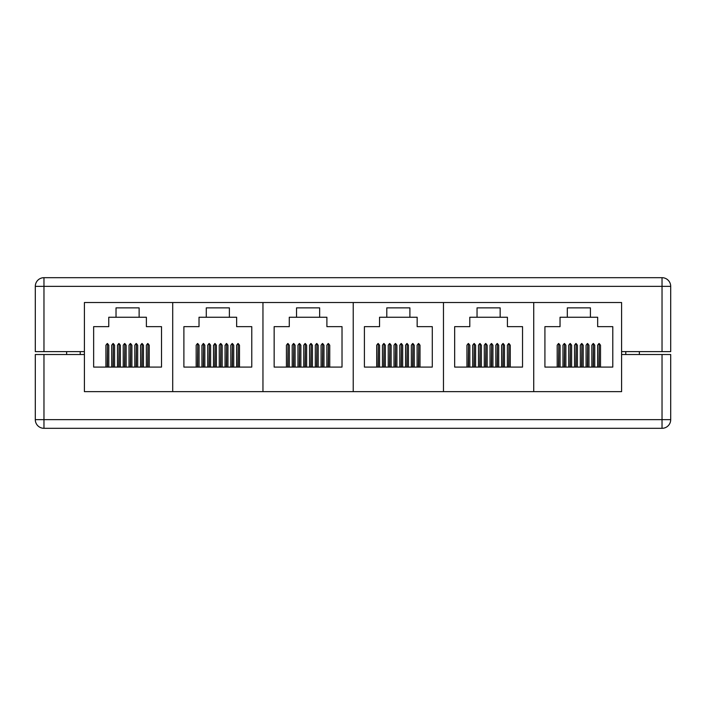 <?xml version="1.0" encoding="UTF-8"?>
<svg xmlns="http://www.w3.org/2000/svg" width="706" height="706" viewBox="0 0 706 706"><rect width="100%" height="100%" fill="white"/><g stroke="black" fill="none" stroke-linecap="round" stroke-linejoin="round"><path stroke-width="1.06" d="M662.034 351.632L670.7 351.632L670.7 286.354L662.034 286.354L662.034 351.632L621.598 351.632L621.598 302.53L84.402 302.53L84.402 351.632L35.3 351.632L35.3 286.354A8.666 8.666 0 0 1 43.966 277.687L662.034 277.687A8.666 8.666 0 0 1 670.7 286.354M662.034 277.687L662.034 286.354L35.3 286.354A8.666 8.666 0 0 1 43.966 277.687L43.966 351.632M621.598 354.518L670.7 354.518L670.7 419.646A8.666 8.666 0 0 1 662.034 428.313L43.966 428.313A8.666 8.666 0 0 1 35.3 419.646L35.3 354.518L84.402 354.518L84.402 391.627L621.598 391.627L621.598 351.632M43.966 428.313A8.666 8.666 0 0 1 35.3 419.646L43.966 419.646L43.966 428.313A8.666 8.666 0 0 1 35.3 419.646L35.3 354.518M84.402 354.518L84.402 351.632M66.638 354.518L66.638 351.632L66.638 354.518M639.362 354.518L639.362 351.632M172.705 391.627L172.705 302.53L172.705 391.627M108.768 326.649L93.642 326.649L93.642 367.076L161.515 367.076L161.515 326.649L146.389 326.649L146.389 317.259L139.126 317.259L139.126 307.869L116.022 307.869L116.022 317.259L108.768 317.259L108.768 326.649M107.506 367.076L107.506 343.54L107.215 367.076M107.506 343.54L108.803 345.216L108.803 367.076L108.803 345.216M105.918 367.076L105.918 345.216L107.215 343.54M113.278 367.076L113.278 343.54L112.995 367.076M113.278 343.54L114.584 345.216L114.584 367.076L114.584 345.216M111.689 367.076L111.689 345.216L112.995 343.54M119.058 367.076L119.058 343.54L118.767 367.076M119.058 343.54L120.355 345.216L120.355 367.076L120.355 345.216M117.47 345.216L117.47 367.076L117.47 345.216L118.767 343.54M147.942 367.076L147.942 343.54L147.651 367.076M147.942 343.54L149.24 345.216L149.24 367.076L149.24 345.216M146.354 345.216L146.354 367.076L146.354 345.216L147.651 343.54M142.162 367.076L142.162 343.54L141.871 367.076M142.162 343.54L143.459 345.216L143.459 367.076L143.459 345.216M140.573 367.076L140.573 345.216L141.871 343.54M136.39 367.076L136.39 343.54L136.099 367.076M136.39 343.54L137.688 345.216L137.688 367.076M134.802 345.216L134.802 367.076L134.802 345.216L136.099 343.54M130.61 367.076L130.61 343.54L130.319 367.076M130.61 343.54L131.907 345.216L131.907 367.076L131.907 345.216M129.021 367.076L129.021 345.216L130.319 343.54M124.83 367.076L124.83 343.54L124.547 367.076M124.83 343.54L126.136 345.216L126.136 367.076L126.136 345.216M123.241 345.216L123.241 367.076L123.241 345.216L124.547 343.54M116.022 317.259L139.126 317.259M262.959 391.627L262.959 302.53L262.959 391.627M199.021 326.649L183.895 326.649L183.895 367.076L251.768 367.076L251.768 326.649L236.642 326.649L236.642 317.259L229.388 317.259L229.388 307.869L206.284 307.869L206.284 317.259L199.021 317.259L199.021 326.649M197.759 367.076L197.759 343.54L197.468 367.076M197.759 343.54L199.057 345.216L199.057 367.076M196.171 345.216L196.171 367.076L196.171 345.216L197.468 343.54M203.54 367.076L203.54 343.54L203.249 367.076M203.54 343.54L204.837 345.216L204.837 367.076M201.951 345.587L203.249 343.54M209.311 367.076L209.311 343.54L209.02 367.076M209.311 343.54L210.609 345.216L210.609 367.076M207.723 367.076L207.723 345.216L209.02 343.54M238.196 367.076L238.196 343.54L237.904 367.076M238.196 343.54L239.493 345.216L239.493 367.076M236.607 367.076L236.607 345.216L237.904 343.54M232.415 367.076L232.415 343.54L232.133 367.076M232.415 343.54L233.721 345.216L233.721 367.076M230.827 367.076L230.827 345.216L232.133 343.54M226.644 367.076L226.644 343.54L226.352 367.076M226.644 343.54L227.941 345.216L227.941 367.076M225.055 345.587L226.352 343.54M220.863 367.076L220.863 343.54L220.581 367.076M220.863 343.54L222.169 345.216L222.169 367.076M219.275 345.216L219.275 367.076L219.275 345.216L220.581 343.54M215.092 367.076L215.092 343.54L214.8 367.076M215.092 343.54L216.389 345.216L216.389 367.076M213.503 345.587L214.8 343.54M206.284 317.259L229.388 317.259M213.503 367.076L213.503 345.216M225.055 367.076L225.055 345.216M201.951 367.076L201.951 345.216M353.221 391.627L353.221 302.53L353.221 391.627M289.284 326.649L274.149 326.649L274.149 367.076L342.022 367.076L342.022 326.649L326.896 326.649L326.896 317.259L319.641 317.259L319.641 307.869L296.538 307.869L296.538 317.259L289.284 317.259L289.284 326.649M288.013 367.076L288.013 343.54L287.73 367.076M288.013 343.54L289.319 345.216L289.319 367.076M286.424 367.076L286.424 345.216L287.73 343.54M293.793 367.076L293.793 343.54L293.502 367.076M293.793 343.54L295.09 345.216L295.09 367.076L295.09 345.216M292.205 367.076L292.205 345.216L293.502 343.54M299.565 367.076L299.565 343.54L299.282 367.076M299.565 343.54L300.871 345.216L300.871 367.076M297.976 367.076L297.976 345.216L299.282 343.54M328.449 367.076L328.449 343.54L328.158 367.076M328.449 343.54L329.746 345.216L329.746 367.076M326.86 367.076L326.86 345.216L328.158 343.54M322.677 367.076L322.677 343.54L322.386 367.076M322.677 343.54L323.975 345.216L323.975 367.076M321.089 367.076L321.089 345.216L322.386 343.54M316.897 367.076L316.897 343.54L316.606 367.076M316.897 343.54L318.194 345.216L318.194 367.076M315.308 367.076L315.308 345.216L316.606 343.54M311.125 367.076L311.125 343.54L310.834 367.076M311.125 343.54L312.423 345.216L312.423 367.076M309.537 367.076L309.537 345.216L310.834 343.54M305.345 367.076L305.345 343.54L305.054 367.076M305.345 343.54L306.642 345.216L306.642 367.076M303.756 367.076L303.756 345.216L305.054 343.54M296.538 317.259L319.641 317.259M443.474 391.627L443.474 302.53L443.474 391.627M379.537 326.649L364.411 326.649L364.411 367.076L432.284 367.076L432.284 326.649L417.158 326.649L417.158 317.259L409.895 317.259L409.895 307.869L386.791 307.869L386.791 317.259L379.537 317.259L379.537 326.649M378.275 367.076L378.275 343.54L377.984 367.076M378.275 343.54L379.572 345.216L379.572 367.076M376.686 367.076L376.686 345.216L377.984 343.54M384.046 367.076L384.046 343.54L383.755 367.076M384.046 343.54L385.344 345.216L385.344 367.076M382.458 367.076L382.458 345.216L383.755 343.54M389.827 367.076L389.827 343.54L389.535 367.076M389.827 343.54L391.124 345.216L391.124 367.076M388.238 367.076L388.238 345.216L389.535 343.54M418.702 367.076L418.702 343.54L418.42 367.076M418.702 343.54L420.008 345.216L420.008 367.076M417.114 367.076L417.114 345.216L418.42 343.54M412.931 367.076L412.931 343.54L412.639 367.076M412.931 343.54L414.228 345.216L414.228 367.076M411.342 367.076L411.342 345.216L412.639 343.54M407.15 367.076L407.15 343.54L406.868 367.076M407.15 343.54L408.456 345.216L408.456 367.076M405.562 367.076L405.562 345.216L406.868 343.54M401.379 367.076L401.379 343.54L401.087 367.076M401.379 343.54L402.676 345.216L402.676 367.076M399.79 367.076L399.79 345.216L401.087 343.54M395.598 367.076L395.598 343.54L395.316 367.076M395.598 343.54L396.904 345.216L396.904 367.076M394.01 367.076L394.01 345.216L395.316 343.54M386.791 317.259L409.895 317.259M533.727 391.627L533.727 302.53L533.727 391.627M469.79 326.649L454.664 326.649L454.664 367.076L522.537 367.076L522.537 326.649L507.411 326.649L507.411 317.259L500.157 317.259L500.157 307.869L477.044 307.869L477.044 317.259L469.79 317.259L469.79 326.649M468.528 367.076L468.528 343.54L468.237 367.076M468.528 343.54L469.825 345.216L469.825 367.076M466.94 345.216L466.94 367.076L466.94 345.216L468.237 343.54M474.3 367.076L474.3 343.54L474.017 367.076M474.3 343.54L475.606 345.216L475.606 367.076M472.711 345.216L472.711 367.076L472.711 345.216L474.017 343.54M480.08 367.076L480.08 343.54L479.789 367.076M480.08 343.54L481.377 345.216L481.377 367.076M478.492 367.076L478.492 345.216L479.789 343.54M508.964 367.076L508.964 343.54L508.673 367.076M508.964 343.54L510.262 345.216L510.262 367.076M507.376 367.076L507.376 345.216L508.673 343.54M503.184 367.076L503.184 343.54L502.893 367.076M503.184 343.54L504.481 345.216L504.481 367.076M501.595 367.076L501.595 345.216L502.893 343.54M497.412 367.076L497.412 343.54L497.121 367.076M497.412 343.54L498.71 345.216L498.71 367.076M495.824 367.076L495.824 345.216L497.121 343.54M491.632 367.076L491.632 343.54L491.341 367.076M491.632 343.54L492.929 345.216L492.929 367.076M490.043 367.076L490.043 345.216L491.341 343.54M485.86 367.076L485.86 343.54L485.569 367.076M485.86 343.54L487.158 345.216L487.158 367.076M484.272 367.076L484.272 345.216L485.569 343.54M477.044 317.259L500.157 317.259M560.043 326.649L544.917 326.649L544.917 367.076L612.79 367.076L612.79 326.649L597.664 326.649L597.664 317.259L590.41 317.259L590.41 307.869L567.306 307.869L567.306 317.259L560.043 317.259L560.043 326.649M558.781 367.076L558.781 343.54L558.49 367.076M558.781 343.54L560.079 345.216L560.079 367.076M557.193 367.076L557.193 345.216L558.49 343.54M564.562 367.076L564.562 343.54L564.27 367.076M564.562 343.54L565.859 345.216L565.859 367.076M562.973 345.587L562.973 367.076L562.973 345.216L564.27 343.54M570.333 367.076L570.333 343.54L570.051 367.076M570.333 343.54L571.639 345.216L571.639 367.076M568.745 345.587L568.745 367.076L568.745 345.216L570.051 343.54M599.217 367.076L599.217 343.54L598.926 367.076M599.217 343.54L600.515 345.216L600.515 367.076L600.515 345.216M597.629 345.587L597.629 367.076L597.629 345.216L598.926 343.54M593.437 367.076L593.437 343.54L593.155 367.076M593.437 343.54L594.743 345.216L594.743 367.076L594.743 345.587M591.849 345.587L591.849 367.076L591.849 345.216L593.155 343.54M587.666 367.076L587.666 343.54L587.374 367.076M587.666 343.54L588.963 345.216L588.963 367.076L588.963 345.587M586.077 367.076L586.077 345.216L587.374 343.54M581.885 367.076L581.885 343.54L581.603 367.076M581.885 343.54L583.191 345.216L583.191 367.076L583.191 345.587M580.297 345.587L580.297 367.076L580.297 345.216L581.603 343.54M576.114 367.076L576.114 343.54L575.822 367.076M576.114 343.54L577.411 345.216L577.411 367.076L577.411 345.587M574.525 345.587L574.525 367.076L574.525 345.216L575.822 343.54M567.306 317.259L590.41 317.259M35.3 286.354A8.666 8.666 0 0 1 43.966 277.687M662.034 354.518L662.034 419.646L43.966 419.646L43.966 354.518M662.034 428.313L662.034 419.646L670.7 419.646M80.21 354.518L80.21 351.632M625.79 354.518L625.79 351.632"/></g></svg>
